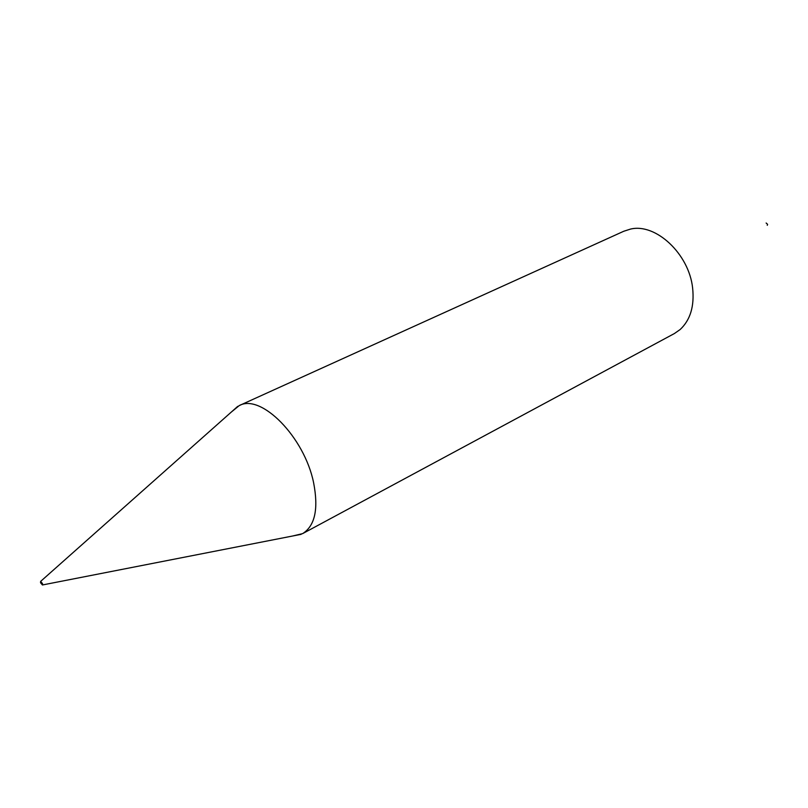 <?xml version="1.0" encoding="UTF-8"?>
<svg xmlns="http://www.w3.org/2000/svg" width="808" height="808" viewBox="0 0 808 808"><rect width="100%" height="100%" fill="white"/><g stroke="black" fill="none" stroke-linecap="round" stroke-linejoin="round"><path stroke-width="1.21" d="M40.531 582.74L40.642 581.386L42.521 583.618L42.42 584.972L40.531 582.74M231.452 411.949L239.208 405.606C260.964 393.223 304.444 437.077 313.615 482.77C318.675 508.919 314.999 525.877 302.596 533.634L292.849 535.957M766.135 223.018L767.59 224.331L767.267 225.311M239.208 405.606L623.746 231.26L630.432 229.108C655.591 222.806 689.062 253.863 692.628 288.062C694.516 306.161 690.365 319.988 680.144 329.533L674.377 333.553L302.596 533.634M40.642 581.386L237.764 406.333M42.42 584.972L301.142 534.34"/></g></svg>

